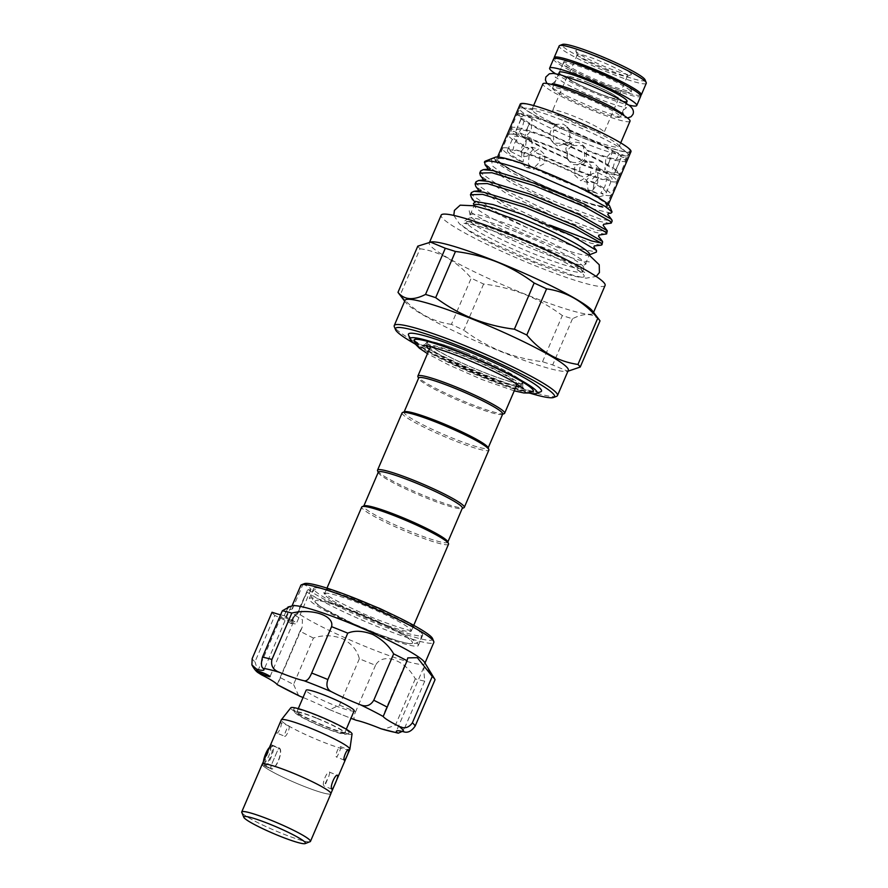 <?xml version="1.0" encoding="UTF-8"?>
<svg xmlns="http://www.w3.org/2000/svg" width="888" height="888" viewBox="0 0 888 888"><rect width="100%" height="100%" fill="white"/><g stroke="black" fill="none" stroke-linecap="round" stroke-linejoin="round"><path stroke-width="0.67" stroke-dasharray="4.44 3.33" d="M602.963 84.26A36.863 3.963 -156.8 0 0 631.046 92.086A36.863 3.963 -156.8 0 0 591.364 70.874A36.863 3.963 -156.8 0 0 563.281 63.048A36.863 3.963 -156.8 0 0 602.963 84.26M563.281 63.048L559.307 72.317A36.863 3.963 -156.8 0 0 598.978 93.54A36.863 3.963 -156.8 0 0 623.432 101.576M555.455 73.66A47.386 5.095 -156.8 0 0 600.632 95.449A47.386 5.095 -156.8 0 0 628.748 105.084M553.601 58.897A47.386 5.095 -156.8 0 0 604.617 86.18A47.386 5.095 -156.8 0 0 640.714 96.237M264.902 765.856A10.823 2.32 111.8 0 0 265.112 766.022A10.823 2.32 111.8 0 0 271.073 757.386A10.823 2.32 111.8 0 0 273.382 746.087A10.823 2.32 111.8 0 0 273.16 745.931A10.823 2.32 111.8 0 0 272.594 745.987A10.823 2.32 111.8 0 0 266.977 755.111A10.823 2.32 111.8 0 0 264.735 765.578A10.823 2.32 111.8 0 0 264.902 765.856M279.209 748.418C283.749 751.181 274.736 772.183 270.74 768.198L271.14 765.545L278.088 749.317L279.209 748.418M265.112 766.022L270.74 768.198M269.43 747.507A8.58 1.843 -68.2 0 1 269.852 747.241A8.58 1.843 -68.2 0 1 270.474 747.319A8.58 1.843 -68.2 0 1 268.454 756.72A8.58 1.843 -68.2 0 1 263.747 763.003A8.58 1.843 -68.2 0 1 263.614 762.781A8.58 1.843 -68.2 0 1 263.514 761.316M310.012 841.691A37.318 4.018 23.2 0 1 281.962 833.455A37.318 4.018 23.2 0 1 241.825 812.465M262.193 764.213A37.385 4.018 -156.8 0 0 302.431 785.736A37.318 4.018 -156.8 0 0 330.847 793.639A37.318 4.018 -156.8 0 0 290.687 772.16A37.318 4.018 -156.8 0 0 262.26 764.246A37.318 4.018 -156.8 0 0 262.726 765.389A37.318 4.018 -156.8 0 0 302.42 785.725A37.385 4.018 -156.8 0 0 330.913 793.672M241.958 812.798A37.385 4.018 -156.8 0 0 281.973 833.466A37.385 4.018 -156.8 0 0 309.679 841.824M340.781 746.719C341.503 747.496 336.863 758.352 336.397 756.953C334.587 755.744 339.238 744.877 340.781 746.719L348.529 749.794M344.366 760.184L336.397 756.953M329.825 772.294L328.893 776.179L323.976 785.936C321.312 784.226 327.517 769.741 329.825 772.294L337.529 775.335M288.855 725.918C290.665 727.128 286.014 737.995 284.471 736.152C283.749 735.375 288.4 724.519 288.855 725.918L280.997 722.765C280.408 721.311 275.757 732.167 276.612 733L284.471 736.152M276.612 733C278.022 734.787 282.673 723.942 280.997 722.765M279.365 748.085C284.127 750.959 274.814 772.693 270.596 768.542L270.962 765.956L278.266 748.906L279.365 748.085M263.603 761.116L262.726 765.389L270.596 768.542M262.726 765.389C266.4 769.319 275.724 747.596 271.495 744.932L269.686 746.919M316.65 715.484A30.225 3.252 -156.8 0 0 293.639 709.468A30.225 3.252 -156.8 0 0 326.151 726.473A30.225 3.252 -156.8 0 0 348.873 733.133A30.225 3.252 -156.8 0 0 316.65 715.484M316.139 717.837A28.083 3.019 -156.8 0 0 294.772 712.243A28.083 3.019 -156.8 0 0 324.975 728.038A28.083 3.019 -156.8 0 0 346.087 734.232A28.083 3.019 -156.8 0 0 316.139 717.837M352.048 733.999A33.311 3.585 23.2 0 1 326.629 727.028A33.311 3.585 23.2 0 1 290.831 707.769M349.85 749.317A37.318 4.018 23.2 0 1 321.412 741.391A37.318 4.018 23.2 0 1 281.252 719.913M316.45 718.192A26.118 2.808 -156.8 0 0 296.548 712.653A26.118 2.808 -156.8 0 0 324.664 727.683A26.118 2.808 -156.8 0 0 344.566 733.233A26.118 2.808 -156.8 0 0 316.45 718.192M354.168 710.811A26.118 2.808 23.2 0 1 334.276 705.261A26.118 2.808 23.2 0 1 306.16 690.231M380.131 610.156A59.33 6.383 23.2 0 1 422.688 635.242A59.33 6.383 23.2 0 1 356.199 613.575A59.33 6.383 23.2 0 1 313.631 588.5A59.33 6.383 23.2 0 1 380.131 610.156M375.746 620.39A59.33 6.383 23.2 0 1 418.304 645.465A59.33 6.383 23.2 0 1 351.815 623.809A59.33 6.383 23.2 0 1 309.246 598.723A59.33 6.383 23.2 0 1 375.746 620.39M288.6 619.202A6.716 0.722 23.2 0 1 293.417 622.044A6.716 0.722 23.2 0 1 285.892 619.591A6.716 0.722 23.2 0 1 281.074 616.749A6.716 0.722 23.2 0 1 288.6 619.202M435.053 679.686L427.838 669.064L423.565 667.743L424.742 681.152A88.811 9.557 23.2 0 1 415.284 678.865C405.061 659.706 382.828 652.014 375.535 665.256A88.811 9.557 23.2 0 1 359.34 658.774C357.353 650.405 351.759 643.711 342.535 638.694C332.534 635.042 322.844 634.82 313.442 638.061L293.573 684.426A88.811 9.557 23.2 0 1 280.142 677.544L277.145 684.57M298.679 695.704L293.573 684.426M359.34 658.774L339.471 705.139L329.748 709.734L328.638 709.212A36.563 3.929 -156.8 0 0 315.118 702.663A36.563 3.929 -156.8 0 0 303.041 697.502M432.578 638.594A70.152 7.548 23.2 0 1 354.012 613.885A70.152 7.548 23.2 0 1 308.18 589.532L297.114 614.396L294.305 616.216L294.872 614.907L298.024 613.231L306.715 591.83A72.383 7.781 -156.8 0 0 352.68 615.995A72.383 7.781 -156.8 0 0 433.821 642.435M307.559 590.032L297.014 613.419M424.464 662.193A72.383 7.781 23.2 0 1 424.753 663.58A72.383 7.781 23.2 0 1 343.623 637.151A72.383 7.781 23.2 0 1 298.024 613.231M313.442 638.061A88.811 9.557 23.2 0 1 300.011 631.179L302.109 627.516L302.453 619.791L294.128 614.829L290.531 623.01L291.475 623.731L295.216 615.007M291.941 606.204L288.023 606.992L288.877 609.934L292.407 608.957L291.941 606.204A72.383 7.781 23.2 0 1 292.885 605.794M355.433 612.465A53.047 5.705 -156.8 0 0 315.018 601.198A53.047 5.705 -156.8 0 0 372.116 631.734A53.047 5.705 -156.8 0 0 412.543 642.99A53.047 5.705 23.2 0 1 372.128 631.712A53.047 5.705 23.2 0 1 353.091 623.609A53.047 5.705 23.2 0 1 315.029 601.176A53.047 5.705 23.2 0 1 355.444 612.443A53.047 5.705 23.2 0 1 374.481 620.546A53.047 5.705 23.2 0 1 412.543 642.979A53.047 5.705 -156.8 0 0 355.433 612.465M426.307 345.765A51.493 5.539 23.2 0 1 426.351 345.399A51.493 5.539 23.2 0 1 470.707 358.419A51.493 5.539 23.2 0 1 520.357 384.393A51.493 5.539 23.2 0 1 521.001 385.969A51.493 5.539 23.2 0 1 520.768 386.247M516.183 386.313A51.493 5.539 23.2 0 1 471.495 370.773A51.493 5.539 23.2 0 1 429.415 349.128M428.305 343.911A51.493 5.539 -156.8 0 0 477.966 369.885A51.493 5.539 -156.8 0 0 522.322 382.906A51.493 5.539 -156.8 0 0 521.667 381.329A51.493 5.539 -156.8 0 0 472.016 355.355A51.493 5.539 -156.8 0 0 427.661 342.335A51.493 5.539 -156.8 0 0 428.305 343.911M504.162 413.653A47.197 5.073 23.2 0 1 461.627 400.344A47.197 5.073 23.2 0 1 418.459 377.522A47.197 5.073 23.2 0 1 417.904 376.69M430.625 346.753A47.197 5.073 23.2 0 1 472.816 359.807A47.197 5.073 23.2 0 1 516.472 382.828A47.197 5.073 23.2 0 1 517.071 383.805M517.06 384.282A47.197 5.073 23.2 0 1 476.401 372.35A47.197 5.073 23.2 0 1 430.88 348.54A47.197 5.073 23.2 0 1 430.291 347.086M502.686 414.041A45.71 4.917 23.2 0 1 502.231 414.419A45.71 4.917 23.2 0 1 461.027 401.531A45.71 4.917 23.2 0 1 419.225 379.42A45.71 4.917 23.2 0 1 418.692 378.621A45.71 4.917 23.2 0 1 418.659 378.022M404.495 411.743A45.71 4.917 -156.8 0 0 404.04 412.121A45.71 4.917 -156.8 0 0 404.617 413.519A45.71 4.917 -156.8 0 0 448.695 436.574A45.71 4.917 -156.8 0 0 488.067 448.14A45.71 4.917 -156.8 0 0 488.034 447.541M402.086 412.898A47.197 5.073 -156.8 0 0 402.675 414.341A47.197 5.073 -156.8 0 0 448.196 438.15A47.197 5.073 -156.8 0 0 488.855 450.083M358.408 613.775A47.197 5.073 -156.8 0 0 411.011 631.324A47.197 5.073 -156.8 0 0 411.311 631.002A47.197 5.073 -156.8 0 0 410.722 629.559A47.197 5.073 -156.8 0 0 377.444 611.055A47.197 5.073 -156.8 0 0 324.542 593.817A47.197 5.073 -156.8 0 0 324.52 594.25A47.197 5.073 -156.8 0 0 325.13 595.26A47.197 5.073 -156.8 0 0 358.408 613.775M448.518 544.2A47.197 5.073 23.2 0 1 407.858 532.256A47.197 5.073 23.2 0 1 362.348 508.458A47.197 5.073 23.2 0 1 361.749 507.004M447.696 541.647A45.71 4.917 23.2 0 1 447.73 542.246A45.71 4.917 23.2 0 1 408.358 530.691A45.71 4.917 23.2 0 1 364.28 507.636A45.71 4.917 23.2 0 1 363.703 506.227A45.71 4.917 23.2 0 1 364.158 505.849M378.321 472.127A45.71 4.917 -156.8 0 0 378.355 472.727A45.71 4.917 -156.8 0 0 378.899 473.537A45.71 4.917 -156.8 0 0 420.701 495.637A45.71 4.917 -156.8 0 0 461.893 508.524A45.71 4.917 -156.8 0 0 462.348 508.147M377.578 470.795A47.197 5.073 -156.8 0 0 378.122 471.628A47.197 5.073 -156.8 0 0 421.289 494.45A47.197 5.073 -156.8 0 0 463.836 507.77M528.937 393.029A69.031 7.426 23.2 0 1 470.751 372.505A69.031 7.426 23.2 0 1 415.773 344.522M408.513 335.042A72.383 7.781 -156.8 0 0 409.368 336.33A72.383 7.781 -156.8 0 0 475.557 371.328A72.383 7.781 -156.8 0 0 540.792 391.741M533.377 390.998A64.924 6.982 23.2 0 1 484.115 376.923A64.924 6.982 23.2 0 1 415.051 341.547A64.924 6.982 23.2 0 1 414.174 339.904M466.777 353.135A52.237 5.617 -156.8 0 0 426.973 342.046A52.237 5.617 -156.8 0 0 483.205 372.105A52.237 5.617 -156.8 0 0 522.999 383.194A52.237 5.617 -156.8 0 0 466.777 353.135M414.174 339.849A64.924 6.982 23.2 0 1 414.241 339.549A64.924 6.982 23.2 0 1 463.703 353.335A64.924 6.982 23.2 0 1 532.778 388.711A64.924 6.982 23.2 0 1 533.588 390.709A64.924 6.982 23.2 0 1 533.411 390.964M532.012 391.985A64.924 6.982 23.2 0 1 472.316 372.694A64.924 6.982 23.2 0 1 414.818 342.102A64.924 6.982 23.2 0 1 414.407 341.569M571.395 161.993C577.311 163.658 581.773 161.672 584.759 156.011L583.338 145.565L579.575 142.901C573.515 141.081 568.919 142.924 565.811 148.418L567.543 159.241L571.395 161.993M516.272 231.946A62.648 6.738 -156.8 0 0 468.631 218.481A62.648 6.738 -156.8 0 0 468.542 218.637A62.648 6.738 -156.8 0 0 535.975 254.701A62.648 6.738 -156.8 0 0 583.705 267.998A62.648 6.738 -156.8 0 0 583.76 267.821A62.648 6.738 -156.8 0 0 516.272 231.946M537.584 250.938A62.648 6.738 23.2 0 1 470.096 215.063A62.648 6.738 23.2 0 1 470.152 214.874A62.648 6.738 23.2 0 1 517.882 228.183A62.648 6.738 23.2 0 1 585.314 264.236A62.648 6.738 23.2 0 1 585.225 264.402A62.648 6.738 23.2 0 1 537.584 250.938M598.845 57.076A30.225 3.252 -156.8 0 0 575.835 51.049A30.225 3.252 -156.8 0 0 608.347 68.054A30.225 3.252 -156.8 0 0 631.068 74.725A30.225 3.252 -156.8 0 0 598.845 57.076M606.704 70.241A27.239 2.93 23.2 0 1 577.411 54.912A27.239 2.93 23.2 0 1 577.389 54.556A27.239 2.93 23.2 0 1 598.146 60.34A27.239 2.93 23.2 0 1 627.461 76.024A27.239 2.93 23.2 0 1 627.183 76.257A27.239 2.93 23.2 0 1 606.704 70.241M431.424 241.902A89.177 9.59 -156.8 0 0 429.259 242.924A89.177 9.59 -156.8 0 0 525.252 294.261A89.177 9.59 -156.8 0 0 593.195 313.187A89.177 9.59 -156.8 0 0 592.451 310.911M483.627 284.016L463.836 330.192A99.512 10.7 23.2 0 1 451.415 324.364L471.206 278.177A99.512 10.7 -156.8 0 0 483.627 284.016C498.068 285.803 511.932 289.31 525.23 294.527C538.539 299.989 550.904 306.993 562.315 315.551A99.512 10.7 -156.8 0 0 572.483 318.759C584.582 312.532 593.75 313.231 600.01 320.879M405.05 300.355A88.811 9.557 -156.8 0 0 405.794 302.619A88.811 9.557 -156.8 0 0 500.643 351.47A88.811 9.557 -156.8 0 0 566.156 371.351A88.811 9.557 -156.8 0 0 568.309 370.329M566.156 371.351L567.687 371.184L552.691 364.946A99.512 10.7 23.2 0 1 542.524 361.727C528.194 359.962 514.33 356.454 500.932 351.215C487.723 345.809 475.358 338.805 463.836 330.192M599.167 168.365A58.952 6.338 23.2 0 1 616.86 181.263A58.952 6.338 23.2 0 1 610.556 181.518L606.593 179.487L604.928 186.502L600.743 193.129L604.706 195.16L599.322 196.87L596.958 193.273L592.995 191.253L593.861 183.827L598.845 177.611L602.808 179.642A58.952 6.338 23.2 0 1 571.939 168.742A58.952 6.338 23.2 0 1 537.173 153.347L539.971 154.013L539.682 162.116L534.121 167.654L531.324 166.977L526.073 167.444L520.324 161.35L523.121 162.027L523.964 154.057L528.971 148.385A53.735 5.783 23.2 0 1 513.286 136.874A53.735 5.783 23.2 0 1 518.759 136.585L514.563 143.201L512.909 150.227L508.946 148.196L510.656 151.448L516.694 150.072L520.657 152.103L525.641 145.887L526.506 138.461A53.735 5.783 23.2 0 1 554.223 148.274A53.735 5.783 23.2 0 1 585.381 162.06L579.82 167.599L579.531 175.691L582.328 176.368L588.511 182.573L593.328 182.007L590.531 181.33L595.537 175.646L596.381 167.688L599.167 168.365L593.428 162.271L588.167 162.737L585.381 162.06M586.591 180.098L588.289 191.22L593.251 189.766L597.668 182.784L597.813 172.616L592.074 173.66L586.591 180.098M532.911 149.617L527.428 156.055L521.678 157.098L521.833 146.931L526.251 139.949L531.213 138.495L532.911 149.617M529.082 155.3L528.393 164.069L533.843 169.331L544.799 163.359L544.688 154.401L538.761 149.018L529.082 155.3M619.78 173.793L615.007 171.883L620.845 158.242L625.629 160.162L625.84 156.11L623.332 157.498L618.548 155.589L614.663 161.649L612.709 169.231L617.482 171.14L618.07 175.513L619.78 173.793A58.952 6.338 23.2 0 1 619.78 174.448A58.952 6.338 23.2 0 1 581.418 164.502L573.692 164.657L569.863 161.916L567.332 158.231L567.332 150.172L573.182 144.589A53.735 5.783 23.2 0 1 524.331 119.569L522.377 127.151L518.492 133.211L513.708 131.291L511.199 132.678L511.41 128.638L516.183 130.547L522.033 116.916L517.26 114.996A58.952 6.338 23.2 0 1 517.249 114.352A58.952 6.338 23.2 0 1 555.611 124.298L556.443 125.252C550.849 128.405 548.895 132.956 550.593 138.894L551.381 140.559L555.155 143.234L563.025 143.246A58.952 6.338 23.2 0 1 617.482 171.14M609.19 161.938L604.772 170.185L605.905 158.142L612.542 150.782L609.19 161.938M527.849 126.862L524.486 138.006L531.135 130.658L532.256 118.615L527.849 126.862M620.845 158.242A53.735 5.783 23.2 0 1 620.823 158.741A53.735 5.783 23.2 0 1 586.435 149.906L586.28 157.764L580.597 163.547L581.418 164.502M590.42 174.414L580.73 180.697L574.814 175.313L574.703 166.356L585.658 160.384L591.108 165.656L590.42 174.414M563.025 143.246L563.858 144.2C569.663 141.292 571.617 136.752 569.696 130.569L567.177 126.884L563.347 124.142L555.611 124.298M557.464 145.898L553.69 143.234L553.468 130.68L565.645 126.806L569.497 129.559L570.018 142.457L557.464 145.898M582.783 126.462A27.983 3.008 23.2 0 1 552.658 110.356A27.983 3.008 23.2 0 1 573.981 116.306A27.983 3.008 23.2 0 1 604.106 132.412A27.983 3.008 23.2 0 1 582.783 126.462M588.378 82.717A27.983 3.008 -156.8 0 0 567.055 76.768A27.983 3.008 -156.8 0 0 597.18 92.885A27.983 3.008 -156.8 0 0 618.503 98.823A27.983 3.008 -156.8 0 0 588.378 82.717M588.5 82.85A27.239 2.93 -156.8 0 0 567.743 77.067A27.239 2.93 -156.8 0 0 597.058 92.741A27.239 2.93 -156.8 0 0 617.815 98.524A27.239 2.93 -156.8 0 0 588.5 82.85M414.696 343.745A86.569 9.313 -156.8 0 0 488.6 378.344A86.569 9.313 -156.8 0 0 530.236 393.262M556.61 396.303A88.811 9.557 23.2 0 1 489.832 376.701A88.811 9.557 23.2 0 1 394.316 326.751M605.094 285.437A89.177 9.59 23.2 0 1 537.151 266.5A89.177 9.59 23.2 0 1 441.158 215.174M542.945 171.739A58.952 6.338 23.2 0 1 606.393 205.672A58.952 6.338 23.2 0 1 561.482 193.162A58.952 6.338 23.2 0 1 498.024 159.23A58.952 6.338 23.2 0 1 542.945 171.739M596.958 193.273A58.952 6.338 23.2 0 1 566.1 182.384A58.952 6.338 23.2 0 1 531.324 166.977M593.328 182.007A58.952 6.338 23.2 0 1 611.011 194.905A58.952 6.338 23.2 0 1 604.706 195.16M516.694 150.072A58.952 6.338 23.2 0 1 547.563 160.972A58.952 6.338 23.2 0 1 582.328 176.368M526.506 138.461L522.544 136.43A58.952 6.338 23.2 0 1 553.402 147.33A58.952 6.338 23.2 0 1 588.167 162.737M602.808 179.642L608.846 178.266L610.556 181.518M573.182 144.589L574.014 145.543L581.884 145.565L585.658 148.241L586.435 149.906M564.624 121.145A58.952 6.338 23.2 0 1 626.417 152.336A58.952 6.338 23.2 0 1 628.082 155.078A58.952 6.338 23.2 0 1 583.161 142.557A58.952 6.338 23.2 0 1 519.713 108.625A58.952 6.338 23.2 0 1 522.843 107.936A58.952 6.338 23.2 0 1 564.624 121.145M568.875 129.604A58.952 6.338 23.2 0 1 623.332 157.498M625.629 160.162A58.952 6.338 23.2 0 1 625.629 160.806A58.952 6.338 23.2 0 1 587.268 150.86M568.109 119.358A47.386 5.095 23.2 0 1 617.782 144.422A47.386 5.095 23.2 0 1 619.114 146.631A47.386 5.095 23.2 0 1 583.016 136.574A47.386 5.095 23.2 0 1 532.012 109.291A47.386 5.095 23.2 0 1 534.521 108.747A47.386 5.095 23.2 0 1 568.109 119.358M630.025 121.19A47.386 5.095 23.2 0 1 593.917 111.133A47.386 5.095 23.2 0 1 542.912 83.861M580.674 95.826A36.863 3.963 23.2 0 1 620.346 117.05A36.863 3.963 23.2 0 1 592.263 109.224A36.863 3.963 23.2 0 1 552.58 88.001A36.863 3.963 23.2 0 1 580.674 95.826M623.52 84.293A36.863 3.963 23.2 0 1 631.634 90.731A36.863 3.963 23.2 0 1 603.54 82.895A36.863 3.963 23.2 0 1 563.858 61.683A36.863 3.963 23.2 0 1 574.114 63.126M640.548 95.36A47.386 5.095 23.2 0 1 605.194 84.815A47.386 5.095 23.2 0 1 554.367 58.419M646.275 83.283A47.386 5.095 23.2 0 1 610.167 73.216A47.386 5.095 23.2 0 1 559.163 45.943M645.054 79.765A45.155 4.862 23.2 0 1 610.689 70.763A45.155 4.862 23.2 0 1 562.548 44.4M589.477 254.523A62.648 6.738 23.2 0 1 588.855 255.056A62.648 6.738 23.2 0 1 541.747 241.225A62.648 6.738 23.2 0 1 474.359 205.983A62.648 6.738 23.2 0 1 474.314 205.161M471.384 192.574L472.116 195.094L498.013 212.965L527.572 227.927L545.754 235.875L579.742 248.673L596.425 252.07M610.334 223.532L599.966 221.489L558.719 205.816L511 182.662L485.259 165.013M491.497 158.719L492.318 165.856L509.712 179.254C524.564 187.501 541.214 195.638 559.651 203.63L600.899 219.303L612.221 220.901M601.054 245.188L590.687 243.134L549.439 227.472L501.72 204.318L475.979 186.669M601.043 243.023L602.93 242.546M605.694 234.354L595.326 232.312L554.079 216.639L506.36 193.484L480.619 175.846M480.663 170.918L481.396 173.449L507.292 191.309L555.011 214.463L596.259 230.136L607.581 231.724M527.572 227.927A70.296 7.559 23.2 0 1 471.439 197.636L473.415 203.641M476.024 181.751L476.756 184.271L502.652 202.131L550.371 225.286M609.745 206.316A62.648 6.738 23.2 0 1 562.06 193.828A62.648 6.738 23.2 0 1 495.249 157.243M610.977 213.142L593.728 209.113L561.438 196.725L513.197 173.393L498.124 163.903L493.384 158.242M520.657 152.103A53.735 5.783 23.2 0 1 548.384 161.916A53.735 5.783 23.2 0 1 579.531 175.691M542.912 171.706A59.141 6.36 23.2 0 1 606.571 205.75A59.141 6.36 23.2 0 1 561.505 193.196A59.141 6.36 23.2 0 1 497.846 159.152A59.141 6.36 23.2 0 1 542.912 171.706M566.3 117.149A59.141 6.36 23.2 0 1 629.947 151.193A59.141 6.36 23.2 0 1 584.892 138.639A59.141 6.36 23.2 0 1 521.234 104.595A59.141 6.36 23.2 0 1 566.3 117.149M630.98 151.637A60.262 6.482 23.2 0 1 585.07 138.839A60.262 6.482 23.2 0 1 520.202 104.151M561.682 193.395A60.262 6.482 23.2 0 1 496.825 158.708A60.262 6.482 23.2 0 1 542.735 171.506A60.262 6.482 23.2 0 1 607.603 206.194A60.262 6.482 23.2 0 1 561.682 193.395M542.524 361.727L562.315 315.551M572.483 318.759L552.691 364.946M417.782 246.154A99.512 10.7 -156.8 0 0 420.046 248.762L400.244 294.938A99.512 10.7 23.2 0 1 398.468 293.029M420.046 248.762C439.982 251.582 457.031 261.394 471.206 278.177M451.415 324.364C431.479 321.545 414.419 311.732 400.244 294.938M596.381 167.688A53.735 5.783 23.2 0 1 612.065 179.209A53.735 5.783 23.2 0 1 606.593 179.487M598.845 177.611A53.735 5.783 23.2 0 1 539.971 154.013M592.995 191.253A53.735 5.783 23.2 0 1 534.121 167.654M523.121 162.027A53.735 5.783 23.2 0 1 507.437 150.505A53.735 5.783 23.2 0 1 512.909 150.227M520.324 161.35A58.952 6.338 23.2 0 1 502.641 148.451A58.952 6.338 23.2 0 1 508.946 148.196M522.033 116.916A53.735 5.783 23.2 0 1 522.055 116.417A53.735 5.783 23.2 0 1 556.443 125.252M569.696 130.569A53.735 5.783 23.2 0 1 618.548 155.589M615.007 171.883A53.735 5.783 23.2 0 1 614.984 172.383A53.735 5.783 23.2 0 1 580.597 163.547M567.332 158.231A53.735 5.783 23.2 0 1 518.492 133.211M516.183 130.547A53.735 5.783 23.2 0 1 516.206 130.048A53.735 5.783 23.2 0 1 550.593 138.894M568.165 159.185A58.952 6.338 23.2 0 1 513.708 131.291M511.41 128.638A58.952 6.338 23.2 0 1 511.41 127.994A58.952 6.338 23.2 0 1 549.772 137.94M509.712 179.254A70.296 7.559 23.2 0 1 484.604 161.749M541.347 389.954L540.514 388.911M574.014 145.543A58.952 6.338 23.2 0 1 519.558 117.66L524.331 119.569M517.26 114.996L518.969 113.287L519.558 117.66M563.858 144.2A53.735 5.783 23.2 0 1 612.709 169.231M528.971 148.385L526.173 147.708L530.991 147.131L537.173 153.347M526.173 147.708A58.952 6.338 23.2 0 1 508.48 134.81A58.952 6.338 23.2 0 1 514.796 134.554L518.759 136.585M522.544 136.43L520.179 132.845L514.796 134.554M590.531 181.33A53.735 5.783 23.2 0 1 606.215 192.84A53.735 5.783 23.2 0 1 600.743 193.129M304.384 583.638A70.152 7.548 23.2 0 0 303.652 584.315A22.389 2.409 23.2 0 1 310.933 589.51A22.389 2.409 23.2 0 1 308.18 589.532M291.475 623.731A36.563 3.929 23.2 0 0 274.847 615.484L254.978 661.86A88.811 9.557 23.2 0 1 252.17 658.619M258.552 672.96L254.978 661.86M302.109 627.516L277.345 684.792M300.011 631.179L280.142 677.544M287.501 608.624L284.482 615.65A36.563 3.929 23.2 0 1 280.608 614.851M303.652 584.315L300.921 585.137M274.847 615.484A88.811 9.557 23.2 0 1 272.039 612.243M356.332 720.301C353.435 720.024 353.213 717.127 355.655 711.632A88.811 9.557 23.2 0 1 339.471 705.139M375.535 665.256L355.655 711.632M415.284 678.865L395.404 725.23L383.117 729.492M402.242 731.423L404.861 727.527A88.811 9.557 23.2 0 1 395.404 725.23M424.742 681.152L404.861 727.527M284.482 615.65L285.925 616.816A22.389 2.409 23.2 0 1 296.326 623.609A22.389 2.409 23.2 0 1 291.364 623.099L290.531 623.01M297.114 614.396L297.591 613.097L297.114 614.396M294.117 614.829L297.591 613.097M512.687 238.25A66.378 7.137 -156.8 0 0 462.948 226.185A66.378 7.137 -156.8 0 0 533.566 262.36A66.378 7.137 -156.8 0 0 583.305 274.414A66.378 7.137 -156.8 0 0 512.687 238.25M534.443 258.275A62.648 6.738 23.2 0 1 467.01 222.211A62.648 6.738 23.2 0 1 514.74 235.52A62.648 6.738 23.2 0 1 582.173 271.573A62.648 6.738 23.2 0 1 534.443 258.275M328.638 709.212A79.853 8.591 -156.8 0 0 350.971 718.27M294.305 616.216L291.364 623.099M292.407 608.957L302.852 584.593M285.925 616.816L288.877 609.934M552.181 83.805L555.433 81.152C555.788 78.377 555.677 76.978 555.111 76.967L564.935 83.272C574.281 88.312 585.281 93.395 597.957 98.513C618.991 106.949 626.828 107.87 626.595 107.603L623.343 110.256C622.988 113.042 623.099 114.441 623.665 114.441M546.941 83.483L554.034 89.033L567.032 96.137L594.072 108.214L618.592 116.705L627.516 118.015M631.634 90.731L631.046 92.086M331.979 789.188L324.109 786.035M294.772 712.243L293.639 709.468M296.548 712.653L298.268 708.646M418.304 645.465L422.688 635.242M293.417 622.044L270.041 676.601M521.001 385.969L522.322 382.906M345.432 594.583L328.76 589.41L318.514 588.134L314.086 589.932L311.977 592.729L311.411 596.037L313.076 600.477L321.179 607.148L353.047 623.598L380.586 635.009L398.812 641.225L409.568 643.767L416.916 643.201L420.768 639.349L421.345 636.041L419.58 631.446L411.577 624.897L396.348 616.405M324.52 594.25L323.776 592.596L326.14 594.494C329.814 597.458 340.604 603.119 358.519 611.488C383.871 623.321 412.598 632.023 412.731 630.724L411.011 631.324M411.311 631.002L413.741 625.33M514.241 390.853L481.773 379.476L448.34 364.735L427.472 353.668M426.973 342.046C424.964 344.633 423.643 345.732 422.999 345.343M413.997 340.104L414.241 339.549M468.631 218.481L464.568 221.001L473.215 222.577C483.172 225.164 496.348 229.726 512.753 236.264C537.706 246.387 558.141 256.022 574.048 265.168L584.737 272.505L583.76 267.821M453.801 215.418L459.485 223.909L470.141 231.158L492.929 243.301L534.965 261.927L574.17 275.646L586.08 278.177L596.192 276.446M470.096 215.063L469.119 210.378C468.609 212.343 506.748 233.444 541.103 246.62C564.857 255.777 579.609 260.695 585.381 261.383L589.288 261.882L585.225 264.402M577.411 54.912L575.835 51.049M583.705 267.998L582.151 273.715C581.385 273.493 584.637 274.237 571.472 266.056C556.321 257.287 536.752 248.03 512.764 238.306C493.506 230.658 479.243 225.929 469.996 224.12L465.467 223.709L468.542 218.637M599.322 196.87L588.289 191.22M521.678 157.098L510.656 151.448M526.073 167.444L533.843 169.331M618.07 175.513L604.772 170.185M524.486 138.006L511.199 132.678M569.863 161.916L567.543 159.241M588.511 182.573L580.73 180.697M551.381 140.559L553.69 143.234M567.055 76.768L552.658 110.356M577.389 54.556L567.743 77.067M593.195 313.187L593.561 312.354M606.393 205.672L611.011 194.905M616.86 181.263L619.78 174.448M625.629 160.806L628.082 155.078M617.782 144.422L626.417 152.336M619.114 146.631L620.723 142.879M620.346 117.05L621.611 114.108M622.033 113.109L626.229 103.33M629.947 151.193L606.571 205.75M497.546 157.021L496.825 158.708M585.314 264.236L589.199 255.167M470.152 214.874L474.037 205.805M608.324 204.495L607.603 206.194M521.234 104.595L497.846 159.152M507.437 150.505L513.286 136.874M614.984 172.383L620.823 158.741M516.206 130.048L522.055 116.417M552.58 88.001L553.846 85.059M554.267 84.06L558.463 74.281M559.307 72.317L563.858 61.683M532.012 109.291L533.61 105.55M534.521 108.747L522.843 107.936M517.249 114.352L519.713 108.625M508.48 134.81L511.41 127.994M606.215 192.84L612.065 179.209M498.024 159.23L502.641 148.451M429.259 242.924L429.614 242.113M627.461 76.024L617.815 98.524M618.503 98.823L604.106 132.412M474.503 201.654L475.413 202.841L474.78 201.654L476.09 201.398M493.328 158.386L494.649 158.086M488.367 169.097L489.332 170.363L488.7 169.175L490.01 168.92M483.727 179.92L484.693 181.185L484.06 179.998L485.37 179.742M479.087 190.754L480.053 192.019L479.42 190.82L480.73 190.565M567.177 126.884L569.497 129.559M593.428 162.271L585.658 160.384M585.658 148.241L583.338 145.565M532.256 118.615L518.969 113.287M625.84 156.11L612.554 150.782M530.991 147.131L538.761 149.018M531.213 138.495L520.179 132.845M608.846 178.266L597.813 172.616M405.794 302.619L404.695 301.187M627.183 76.257L631.068 74.725M607.592 165.679L610.877 158.02M526.162 130.78L529.448 123.121M533.355 391.264L533.588 390.709M523.354 388.356C522.621 388.3 522.499 386.58 522.999 383.194M324.542 593.817L326.973 588.145M426.351 345.399L427.661 342.335M291.131 606.46L263.947 669.874M329.748 709.734L350.949 718.325M407.781 657.886L383.372 714.818M423.565 667.743L396.381 731.168M281.074 616.749L257.687 671.306M310.933 589.51L296.326 623.609M309.246 598.723L313.631 588.5M284.193 615.684L287.146 608.78M344.566 733.233L346.276 729.226M346.087 734.232L348.873 733.133M271.295 744.777L279.165 747.929M325.619 783.804L328.893 776.179M263.614 762.781L264.735 765.578M269.852 747.241L272.594 745.987M273.16 745.931L279.021 748.273"/><path stroke-width="1.33" d="M623.432 101.576A36.863 3.963 -156.8 0 0 627.072 101.365A36.863 3.963 -156.8 0 0 587.39 80.142A36.863 3.963 -156.8 0 0 559.307 72.317L558.463 74.281M628.748 105.084A47.386 5.095 -156.8 0 0 636.74 105.506A47.386 5.095 -156.8 0 0 585.736 78.233A47.386 5.095 -156.8 0 0 549.628 68.176A47.386 5.095 -156.8 0 0 555.455 73.66M636.74 105.506L640.714 96.237A47.386 5.095 -156.8 0 0 589.71 68.964A47.386 5.095 -156.8 0 0 553.601 58.897L549.628 68.176M279.909 836.185A33.578 3.608 -156.8 0 0 305.161 843.6A33.578 3.608 -156.8 0 0 269.353 823.986A33.578 3.608 -156.8 0 0 243.789 817.293A33.578 3.608 -156.8 0 0 279.909 836.185M309.679 841.824A37.385 4.018 -156.8 0 0 310.456 841.413A37.385 4.018 -156.8 0 0 270.218 819.89A37.318 4.018 23.2 0 1 310.012 841.691L305.161 843.6M310.456 841.413L330.913 793.672A37.385 4.018 -156.8 0 0 290.676 772.149A37.385 4.018 -156.8 0 0 262.193 764.213L241.725 811.954A37.385 4.018 -156.8 0 0 241.958 812.798M344.267 760.106C344.855 761.56 349.506 750.704 348.651 749.872C347.23 748.085 342.579 758.929 344.267 760.106L344.366 760.184M331.846 789.088C332.434 790.964 338.639 776.478 337.684 775.446C335.62 772.982 329.404 787.456 331.846 789.088L331.979 789.188M262.36 764.013L281.252 719.913A37.318 4.018 23.2 0 1 281.318 719.813L290.831 707.769A33.311 3.585 23.2 0 1 316.161 714.929A33.311 3.585 23.2 0 1 352.048 733.999L349.883 749.206A37.318 4.018 23.2 0 1 349.85 749.317L330.947 793.406M281.318 719.813A37.318 4.018 23.2 0 1 309.69 727.838A37.318 4.018 23.2 0 1 349.883 749.206M298.268 708.646L306.16 690.231A26.118 2.808 23.2 0 1 326.063 695.77A26.118 2.808 23.2 0 1 354.168 710.811L346.276 729.226M262.504 674.147A6.716 0.722 -156.8 0 0 270.041 676.601A6.716 0.722 -156.8 0 0 265.212 673.759A6.716 0.722 -156.8 0 0 257.687 671.306A6.716 0.722 -156.8 0 0 257.775 671.517A6.716 0.722 -156.8 0 0 262.504 674.147M303.041 697.502A36.563 3.929 -156.8 0 0 300.122 696.336L277.145 684.57A36.563 3.929 -156.8 0 0 261.516 674.825L258.552 672.96C256.31 671.716 254.09 669.019 251.892 664.879L256.71 669.275A36.563 3.929 -156.8 0 0 263.947 669.874A36.563 3.929 -156.8 0 0 263.114 668.353C261.161 667.043 260.95 663.303 262.482 657.142A88.811 9.557 23.2 0 1 271.939 659.44C270.64 665.656 273.104 669.929 279.298 672.283A36.563 3.929 -156.8 0 0 303.996 680.73C306.715 681.44 309.279 678.876 311.688 673.049A88.811 9.557 23.2 0 1 327.872 679.531C325.852 685.525 327.128 689.621 331.69 691.83A36.563 3.929 -156.8 0 0 360.206 704.695C365.945 707.148 370.474 705.66 373.77 700.244A88.811 9.557 23.2 0 1 387.212 707.125L383.183 716.472A36.563 3.929 -156.8 0 0 398.823 726.218C404.162 729.081 408.68 727.949 412.376 722.81A88.811 9.557 23.2 0 1 415.173 726.051C411.555 731.268 407.703 733.177 403.618 731.768A36.563 3.929 -156.8 0 0 396.381 731.168A36.563 3.929 -156.8 0 0 397.214 732.678L398.246 733.177L402.242 731.423M301.476 584.792L304.384 583.638A70.152 7.548 23.2 0 1 382.306 609.845A70.152 7.548 23.2 0 1 432.578 638.594L433.766 641.491A72.383 7.781 -156.8 0 0 381.884 611.832A72.383 7.781 -156.8 0 0 301.476 584.792A72.383 7.781 -156.8 0 0 300.921 585.137L291.986 605.993L300.91 585.148M424.986 663.047L433.821 642.435A72.383 7.781 -156.8 0 0 433.766 641.491M287.146 608.78L288.023 606.992L292.885 605.794A72.383 7.781 23.2 0 1 372.816 632.978A72.383 7.781 23.2 0 1 424.464 662.193L434.82 679.253A88.811 9.557 23.2 0 1 435.053 679.686L415.173 726.051M290.143 606.404L282.351 610.766A88.811 9.557 23.2 0 1 291.819 613.064C312.343 608.169 334.621 615.739 331.568 626.673A88.811 9.557 23.2 0 1 347.752 633.155C354.545 630.302 362.837 630.713 372.638 634.398C382.062 639.393 389.066 645.876 393.65 653.868A88.811 9.557 23.2 0 1 407.081 660.75L407.781 657.886L417.349 657.675L432.245 676.445A88.811 9.557 23.2 0 1 434.82 679.253M520.768 386.247A51.493 5.539 23.2 0 1 516.183 386.313M429.415 349.128A51.493 5.539 23.2 0 1 426.995 346.975A51.493 5.539 23.2 0 1 426.307 345.765M418.548 378.266L417.904 376.69A47.197 5.073 23.2 0 1 417.871 376.068A47.197 5.073 23.2 0 1 458.53 388.012A47.197 5.073 23.2 0 1 504.051 411.81A47.197 5.073 23.2 0 1 504.639 413.264A47.197 5.073 23.2 0 1 504.162 413.653L502.575 414.285M517.071 383.805A47.197 5.073 23.2 0 1 517.06 384.282L504.639 413.264M404.151 411.877L418.659 378.022A45.71 4.917 23.2 0 1 458.03 389.577A45.71 4.917 23.2 0 1 502.109 412.631A45.71 4.917 23.2 0 1 502.686 414.041L488.178 447.885M462.237 508.391L463.836 507.77A47.197 5.073 -156.8 0 0 464.302 507.37L488.855 450.083A47.197 5.073 -156.8 0 0 488.822 449.472L488.034 447.541A45.71 4.917 -156.8 0 0 487.49 446.731A45.71 4.917 -156.8 0 0 445.687 424.631A45.71 4.917 -156.8 0 0 404.495 411.743L402.553 412.498A47.197 5.073 -156.8 0 0 402.086 412.898L377.533 470.185A47.197 5.073 -156.8 0 0 377.578 470.795L378.221 472.383M488.822 449.472A47.197 5.073 -156.8 0 0 488.267 448.64A47.197 5.073 -156.8 0 0 445.099 425.818A47.197 5.073 -156.8 0 0 402.553 412.498M326.973 588.145L361.749 507.004A47.197 5.073 23.2 0 1 362.226 506.615A47.197 5.073 23.2 0 1 404.762 519.924A47.197 5.073 23.2 0 1 447.929 542.746A47.197 5.073 23.2 0 1 448.484 543.578A47.197 5.073 23.2 0 1 448.518 544.2L413.741 625.33M362.226 506.615L364.158 505.849A45.71 4.917 23.2 0 1 405.361 518.736A45.71 4.917 23.2 0 1 447.164 540.836A45.71 4.917 23.2 0 1 447.696 541.647L448.484 543.578M447.841 542.002L462.348 508.147A45.71 4.917 -156.8 0 0 461.771 506.748A45.71 4.917 -156.8 0 0 417.693 483.694A45.71 4.917 -156.8 0 0 378.321 472.127L363.814 505.982M464.302 507.37A47.197 5.073 -156.8 0 0 463.714 505.927A47.197 5.073 -156.8 0 0 418.193 482.117A47.197 5.073 -156.8 0 0 377.533 470.185M415.773 344.522A69.031 7.426 23.2 0 1 411.089 340.604A69.031 7.426 23.2 0 1 410.278 339.394A69.031 7.426 23.2 0 1 466.256 354.534A69.031 7.426 23.2 0 1 536.252 390.764A69.031 7.426 23.2 0 1 536.43 393.462A69.031 7.426 23.2 0 1 528.937 393.029M536.43 393.462L540.792 391.741A72.383 7.781 -156.8 0 0 541.347 389.954L540.426 388.822L541.347 389.954M427.472 353.668L419.347 348.163L415.784 344.544L414.174 339.904A64.924 6.982 23.2 0 1 414.174 339.849M414.407 341.569A64.924 6.982 23.2 0 1 413.997 340.104A64.924 6.982 23.2 0 1 469.93 356.521A64.924 6.982 23.2 0 1 532.534 389.266A64.924 6.982 23.2 0 1 533.355 391.264A64.924 6.982 23.2 0 1 532.012 391.985M435.675 297.658C447.197 306.271 459.562 313.275 472.771 318.681C486.169 323.92 500.044 327.428 514.374 329.193A99.512 10.7 23.2 0 1 526.795 335.02C540.781 351.715 557.842 361.516 577.955 364.446A99.512 10.7 23.2 0 1 580.219 367.055L600.01 320.879A99.512 10.7 -156.8 0 0 599.533 320.18L592.451 310.911A89.177 9.59 -156.8 0 0 497.213 261.86A89.177 9.59 -156.8 0 0 431.424 241.902L417.782 246.154L397.991 292.33C404.14 299.966 413.32 300.666 425.519 294.439A99.512 10.7 23.2 0 1 435.675 297.658L455.466 251.482A99.512 10.7 -156.8 0 0 445.31 248.263L425.519 294.439M599.533 320.18A99.512 10.7 -156.8 0 0 597.746 318.259C583.749 301.576 566.699 291.764 546.586 288.844A99.512 10.7 -156.8 0 0 534.165 283.017C522.743 274.459 510.378 267.454 497.069 261.993C483.782 256.776 469.919 253.269 455.466 251.482M557.486 395.56L568.309 370.329A88.811 9.557 -156.8 0 0 472.716 319.214A88.811 9.557 -156.8 0 0 405.05 300.355L394.239 325.585A88.811 9.557 23.2 0 1 461.904 344.444A88.811 9.557 23.2 0 1 557.486 395.56A88.811 9.557 23.2 0 1 556.61 396.303L553.69 397.447A86.569 9.313 -156.8 0 0 461.383 346.897A86.569 9.313 -156.8 0 0 395.493 329.648A86.569 9.313 -156.8 0 0 414.696 343.745M580.219 367.055L568.253 371.117M530.236 393.262A86.569 9.313 -156.8 0 0 553.69 397.447M429.614 242.113L441.158 215.174A89.177 9.59 23.2 0 1 509.113 234.11A89.177 9.59 23.2 0 1 605.094 285.437L593.561 312.354M533.61 105.55L542.912 83.861A47.386 5.095 23.2 0 1 579.02 93.917A47.386 5.095 23.2 0 1 630.025 121.19L620.723 142.879M574.114 63.126A36.863 3.963 23.2 0 1 591.952 69.508A36.863 3.963 23.2 0 1 623.52 84.293M554.367 58.419A47.386 5.095 23.2 0 1 554.19 57.531A47.386 5.095 23.2 0 1 590.298 67.599A47.386 5.095 23.2 0 1 641.303 94.872A47.386 5.095 23.2 0 1 640.548 95.36M554.19 57.531L559.163 45.943A47.386 5.095 23.2 0 1 559.629 45.543A47.386 5.095 23.2 0 1 595.271 56A47.386 5.095 23.2 0 1 646.231 82.662A47.386 5.095 23.2 0 1 646.275 83.283L641.303 94.872M559.629 45.543L562.548 44.4A45.155 4.862 23.2 0 1 596.492 54.368A45.155 4.862 23.2 0 1 645.054 79.765L646.231 82.662M474.037 205.805L474.314 205.161A62.648 6.738 23.2 0 1 522.044 218.47A62.648 6.738 23.2 0 1 589.477 254.523L589.199 255.167M589.332 254.867L596.425 252.07L596.503 250.438L571.472 235.453L522.877 214.574L492.995 204.551L475.491 201.465L473.415 203.641L474.17 205.505M483.727 179.92L480.452 175.624L479.731 173.105L491.885 172.727L534.299 185.692L583.183 206.138L610.245 221.29L611.277 223.077L603.64 224.264L603.152 225.352L607.237 230.691L579.476 214.785L530.591 194.339L488.178 181.374L478.688 180.475L476.024 181.751L475.091 183.927L487.246 183.55L529.659 196.514L578.543 216.961L605.605 232.112L606.637 233.899L599 235.087L598.512 236.175L602.597 241.514L574.836 225.608L525.951 205.161L483.538 192.197L474.048 191.297L471.384 192.574L470.451 194.75L482.606 194.372L525.019 207.337L573.903 227.783L600.965 242.946L601.997 244.733L601.054 245.188L594.361 245.909L593.872 246.997L596.503 250.438M611.277 223.077L612.221 220.901L611.177 219.114L584.115 203.951L535.231 183.505L492.818 170.54L483.327 169.652L480.663 170.918L479.731 173.105M550.371 225.286L591.619 240.959L601.043 243.023M601.997 244.733L602.597 241.514M606.637 233.899L607.237 230.691M471.439 197.636L470.451 194.75M479.087 190.754L475.813 186.458L475.091 183.927M493.384 158.242L495.249 157.243A62.648 6.738 23.2 0 1 542.357 171.073A62.648 6.738 23.2 0 1 609.745 206.316L612.054 211.999L610.977 213.142L608.28 213.442L607.792 214.519L611.876 219.869M488.367 169.097L485.092 164.802L484.604 161.749A70.296 7.559 23.2 0 1 485.303 161.161A70.296 7.559 23.2 0 1 488.378 160.928C497.99 161.683 514.818 166.622 538.85 175.757L588.578 197.38L605.216 206.449L612.054 211.999M497.546 157.021L520.202 104.151A60.262 6.482 23.2 0 1 566.122 116.95A60.262 6.482 23.2 0 1 630.98 151.637L608.324 204.495M597.746 318.259L577.955 364.446M404.695 301.187L398.468 293.029A99.512 10.7 23.2 0 1 397.991 292.33M526.795 335.02L546.586 288.844M534.165 283.017L514.374 329.193M445.31 248.263L430.314 242.024M494.017 157.731L485.303 161.161M484.371 162.282L488.378 160.928M540.492 388.922L540.581 388.889A72.383 7.781 -156.8 0 0 467.132 350.893A72.383 7.781 -156.8 0 0 408.513 335.042L410.278 339.394M395.493 329.648L394.316 326.751A88.811 9.557 23.2 0 1 394.239 325.585M533.411 390.964A64.924 6.982 23.2 0 1 533.377 390.998L528.893 393.029L523.787 392.951L514.241 390.853M417.871 376.068L430.291 347.086A47.197 5.073 23.2 0 1 430.625 346.753M282.351 610.766L262.482 657.142M280.608 614.851A36.563 3.929 23.2 0 1 272.039 612.243L252.17 658.619L251.892 664.879M331.568 626.673L311.688 673.049M347.752 633.155L327.872 679.531M291.819 613.064L271.939 659.44M398.246 733.177L381.03 728.759A36.563 3.929 -156.8 0 0 356.332 720.301L350.949 718.325M432.245 676.445L412.376 722.81M407.081 660.75L387.212 707.125M393.65 653.868L373.77 700.244M243.789 817.293L241.825 812.465A37.318 4.018 23.2 0 1 270.23 819.902A37.385 4.018 -156.8 0 0 241.725 811.954M263.514 761.316A8.58 1.843 -68.2 0 1 265.767 753.59A8.58 1.843 -68.2 0 1 269.43 747.507M288.223 606.926L287.501 608.624M279.298 672.283A79.853 8.591 -156.8 0 0 263.114 668.353M256.71 669.275A79.853 8.591 -156.8 0 0 257.775 671.517A79.853 8.591 -156.8 0 0 261.516 674.825M277.145 684.57A79.853 8.591 -156.8 0 0 300.122 696.336M350.971 718.27A79.853 8.591 -156.8 0 0 356.332 720.301M381.03 728.759A79.853 8.591 -156.8 0 0 397.214 732.678M403.618 731.768A79.853 8.591 -156.8 0 0 398.823 726.218M383.183 716.472A79.853 8.591 -156.8 0 0 360.206 704.695M331.69 691.83A79.853 8.591 -156.8 0 0 303.996 680.73M546.941 83.483L545.41 79.998L545.831 77.034L549.339 73.804L553.313 73.404L560.184 74.703L584.704 83.195C598.69 88.856 610.655 94.439 620.601 99.944L628.793 105.117C632.855 108.125 634.232 111.211 632.944 114.374L631.091 116.717L627.516 118.015M552.181 83.805C555.799 83.894 568.22 87.768 580.819 92.896C593.495 98.024 604.495 103.097 613.841 108.147L623.654 114.43M396.348 616.405L379.709 608.458L345.432 594.583M422.999 345.343C428.105 345.432 445.499 350.849 463.259 358.086C480.985 365.246 496.381 372.35 509.446 379.409L523.354 388.356M596.192 276.446L599.411 272.561L599.234 264.768L589.366 255.278L577.522 248.163L554.279 236.375L518.892 220.957L487.246 209.468L473.903 205.783L460.195 205.161L454.412 210.389L453.801 215.418M621.611 114.108L622.033 113.109M626.229 103.33L627.072 101.365M553.846 85.059L554.267 84.06M471.339 197.491L474.503 201.654M474.048 191.297L480.73 190.565M478.688 180.475L485.37 179.742M483.327 169.652L490.01 168.92"/></g></svg>

